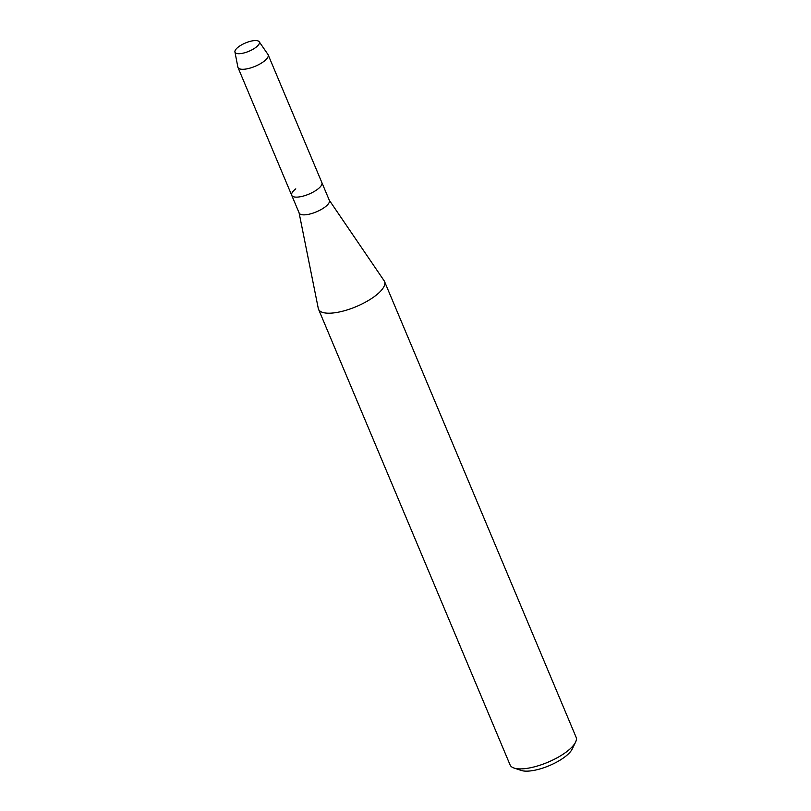<?xml version="1.0" encoding="UTF-8"?>
<svg xmlns="http://www.w3.org/2000/svg" width="811" height="811" viewBox="0 0 811 811"><rect width="100%" height="100%" fill="white"/><g stroke="black" fill="none" stroke-linecap="round" stroke-linejoin="round"><path stroke-width="1.22" d="M256.063 47.22A13.189 4.491 -22.8 0 0 255.658 40.55A13.189 4.491 -22.8 0 0 238.292 47.038A13.189 4.491 -22.8 0 0 241.516 53.475A13.189 4.491 -22.8 0 0 255.678 47.514A13.189 4.491 -22.8 0 0 256.063 47.22A13.189 4.491 -22.8 0 0 259.185 41.736A13.189 4.491 -22.8 0 0 250.508 41.27A13.189 4.491 -22.8 0 0 238.292 47.038A13.189 4.491 -22.8 0 0 234.926 51.934A13.189 4.491 -22.8 0 0 241.516 53.475A13.189 4.491 -22.8 0 0 255.678 47.514A13.189 4.491 -22.8 0 0 256.063 47.22M295.782 188.862A16.362 5.565 -22.8 0 0 291.717 195.319L299.178 213.05A16.362 5.565 -22.8 0 0 309.609 214.094A16.362 5.565 -22.8 0 0 325.282 206.825A16.362 5.565 -22.8 0 0 329.347 200.368L321.886 182.637A16.362 5.565 -22.8 0 1 317.831 189.085A16.362 5.565 -22.8 0 0 321.886 182.637L268.147 54.793A16.362 5.565 -22.8 0 0 267.965 54.449L259.185 41.736M299.097 212.867L318.277 308.423A35.796 12.185 -22.8 0 0 318.53 309.234A35.796 12.185 -22.8 0 0 341.36 311.525A35.796 12.185 -22.8 0 0 375.645 295.61A35.796 12.185 -22.8 0 0 384.526 281.488A35.796 12.185 -22.8 0 0 384.12 280.748L329.266 200.185M318.53 309.234L510.078 764.915A35.796 12.185 -22.8 0 0 514.022 768.047A35.796 12.185 -22.8 0 0 567.193 751.3A35.796 12.185 -22.8 0 0 575.546 742.187A35.796 12.185 -22.8 0 0 576.074 737.179L384.526 281.488M514.022 768.047L521.24 770.45A29.662 10.097 -22.8 0 0 565.297 756.572A29.662 10.097 -22.8 0 0 572.221 749.019L575.546 742.187M291.717 195.319A16.362 5.565 -22.8 0 0 302.158 196.363A16.362 5.565 -22.8 0 0 317.831 189.085A16.362 5.565 -22.8 0 1 302.158 196.363A16.362 5.565 -22.8 0 1 291.717 195.319L237.978 67.475A16.362 5.565 -22.8 0 0 248.419 68.529A16.362 5.565 -22.8 0 0 264.092 61.251A16.362 5.565 -22.8 0 0 268.147 54.793M234.926 51.934L237.866 67.1A16.362 5.565 -22.8 0 0 237.978 67.475"/></g></svg>
